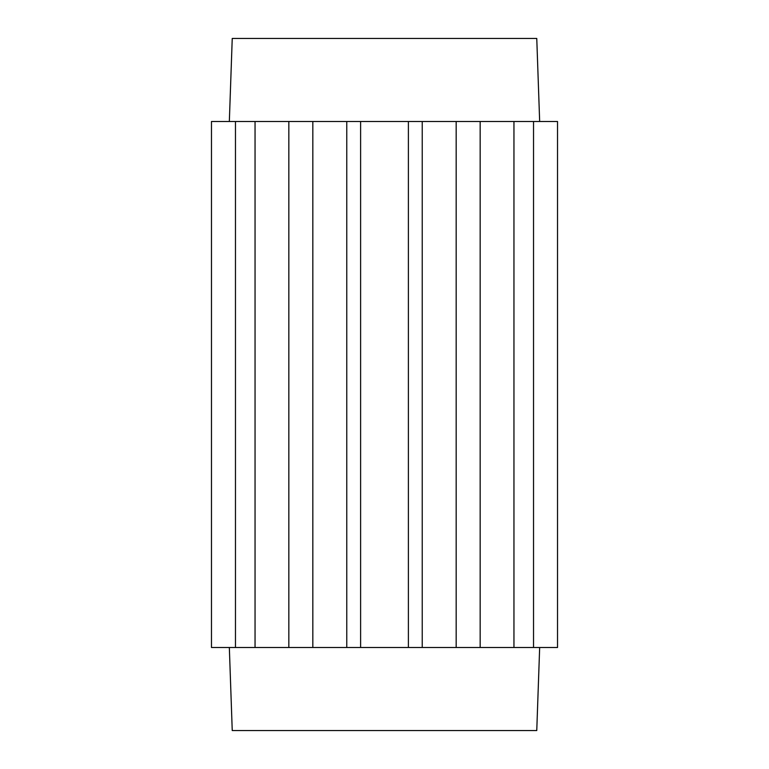 <?xml version="1.0" encoding="UTF-8"?>
<svg xmlns="http://www.w3.org/2000/svg" width="769" height="769" viewBox="0 0 769 769"><rect width="100%" height="100%" fill="white"/><g stroke="black" fill="none" stroke-linecap="round" stroke-linejoin="round"><path stroke-width="1.15" d="M539.665 647.498L536.762 730.55L232.238 730.55L229.335 647.498M533.532 121.502L557.525 121.502L557.525 647.498L533.532 647.498L533.532 121.502L480.164 121.502L480.164 647.498L422.229 647.498L422.229 121.502L211.475 121.502L211.475 647.498L288.836 647.498L288.836 121.502M346.771 121.502L346.771 647.498L422.229 647.498M346.771 647.498L288.836 647.498M480.164 647.498L533.532 647.498M513.952 647.498L513.952 121.502M480.164 121.502L422.229 121.502M255.048 647.498L255.048 121.502M235.468 121.502L235.468 647.498M312.829 121.502L312.829 647.498M408.387 647.498L408.387 121.502M456.171 121.502L456.171 647.498M360.613 647.498L360.613 121.502M229.335 121.502L232.238 38.45L536.762 38.45L539.665 121.502"/></g></svg>
